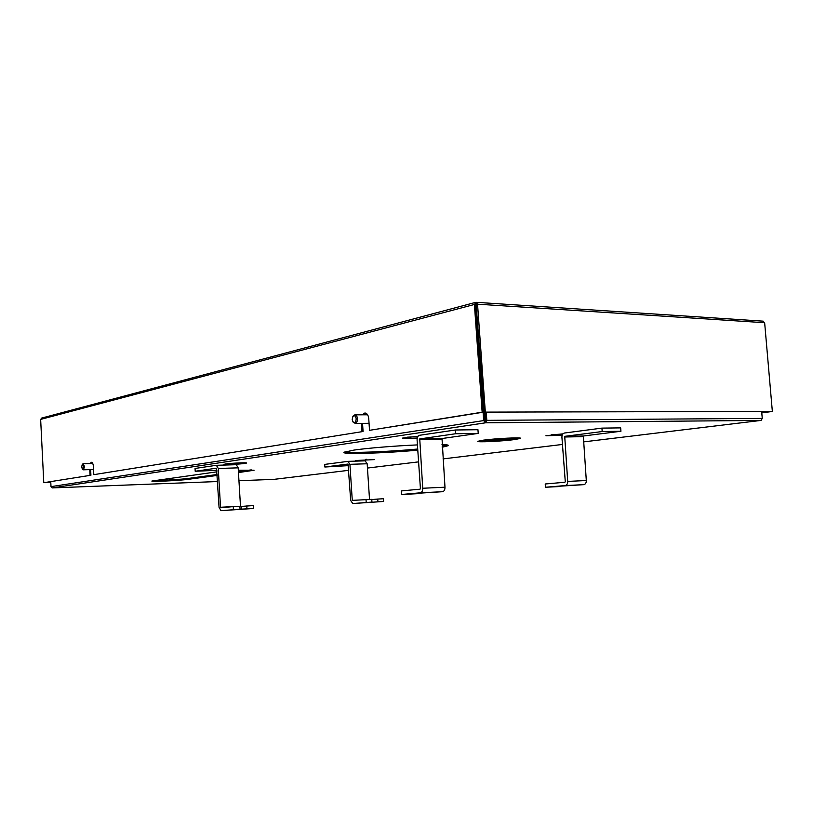 <?xml version="1.0" encoding="UTF-8"?>
<svg xmlns="http://www.w3.org/2000/svg" width="813" height="813" viewBox="0 0 813 813"><rect width="100%" height="100%" fill="white"/><g stroke="black" fill="none" stroke-linecap="round" stroke-linejoin="round"><path stroke-width="1.22" d="M233.219 506.611L220.821 507.769L220.526 507.261L218.26 468.471L216.39 465.3L195.039 468.451L195.201 471.255L216.512 468.186L219.063 507.403L220.994 510.676L240.048 509.212L239.876 506.265L233.219 506.611L233.402 509.568M216.898 470.321L195.201 471.255M218.26 468.471L238.179 467.841L236.288 464.701L216.543 465.3M238.179 467.841L240.506 506.479M239.886 506.529L253.341 505.564L253.514 508.481L220.994 510.676M246.786 505.91L246.959 508.836L240.048 509.212M246.959 508.836L253.514 508.481M353.238 415.87L352.862 416.561C354.478 415.087 355.586 415.829 356.185 418.776C355.911 422.099 354.844 423.126 353.005 421.866L352.181 419.478L352.862 416.561L354.803 414.833C356.277 414.965 357.161 416.246 357.456 418.685C357.466 421.307 356.714 422.882 355.19 423.4L352.893 421.713M82.56 464.172L83.16 463.745L84.532 466.56L83.414 469.812L82.652 469.365M83.668 466.621L82.367 469.05L81.666 466.977L82.215 464.609L83.668 466.621M417.242 438.034C407.923 438.644 402.994 438.664 402.455 438.105L418.045 436.235M407.181 437.181L417.76 436.672M562.159 435.28L545.909 435.748L562.982 433.837M551.671 434.752L562.84 434M244.957 463.41C239.54 464.253 222.782 464.985 224.022 464.335L225.557 463.979C230.892 463.136 247.904 462.384 246.573 463.044L244.957 463.41M231.146 463.4L239.398 462.902M374.549 459.609L355.748 460.504L374.549 459.609M365.525 459.386L366.815 459.304M417.78 450.148C384.549 453.278 340.688 454.64 344.062 452.262L354.041 450.077C367.649 448.105 395.626 445.809 417.425 444.914M344.976 451.815C351.074 453.227 389.021 451.723 417.709 449.03M514.71 439.569C502.221 441.266 476.012 442.516 477.871 441.296L483.318 440.168C495.595 438.441 522.627 437.16 520.554 438.38L514.71 439.569M480.595 440.585C487.129 440.809 505.401 439.63 514.629 438.38L517.718 437.912M154.978 480.442C162.305 480.524 181.98 479.335 188.331 478.43L217.142 474.518M238.402 471.621L251.258 469.873M442.12 446.113L447.333 444.955M481.53 387.994L482.465 388.014L484.812 420.585L485.391 421.317L485.818 420.504L485.209 412.12M238.321 470.219L254.093 470.239L238.463 472.566M217.193 475.432L188.382 479.314C179.703 480.564 149.999 481.977 151.909 481.032L216.99 471.825M442.008 444.518C446.754 444.691 448.867 445.067 448.349 445.646L442.201 447.252M485.818 420.504L486.824 420.351L486.235 412.12M761.151 420.362L762.259 418.4L761.669 411.581M762.259 418.4L486.824 420.351L485.503 422.811L483.694 420.585L51.006 486.641L50.762 481.692M484.812 420.585L483.694 420.585L483.095 412.232M51.006 486.641L52.276 487.912M485.391 421.317L485.503 422.811L760.826 420.443L583.328 441.926L760.877 420.443M366.033 499.67L352.273 500.371L349.925 464.314L347.913 461.367L324.692 464.406L324.854 467.018L348.035 464.05L350.688 500.513L352.771 503.542L371.948 502.099L371.765 499.365L366.033 499.67L366.206 502.414M348.421 465.636L324.854 467.018M349.925 464.314L367.171 463.766L365.139 460.849L348.066 461.367M367.171 463.766L369.529 499.487L352.273 500.371M377.74 499.06L377.913 501.773L371.978 502.282L371.785 499.578L377.74 499.06L383.401 498.755L383.573 501.469L352.771 503.542M371.978 502.282L365.291 502.678L371.948 502.099M377.913 501.773L383.573 501.469M602.189 431.54L620.939 431.256L620.675 427.882L601.925 428.116L564.466 433.024C562.759 433.481 561.905 434.914 561.915 437.303L565.279 481.621L564.893 482.261L545.218 483.989L545.462 487.251L565.177 485.585C566.864 485.178 567.708 483.786 567.698 481.408L564.72 436.337L602.189 431.54L601.925 428.116M620.939 431.256L583.328 436.002L586.305 480.524C586.315 482.871 585.472 484.253 583.775 484.65L559.791 486.194M545.462 487.251L559.822 486.53M41.839 418.075L40.65 419.396L474.396 304.469L476.174 302.324L477.536 304.184L764.647 322.71L772.35 411.419L484.284 412.12L476.093 303.838L474.396 304.469L482.15 412.201L483.278 412.201L475.524 304.54M90.985 463.542L91.839 462.363M90.924 475.239L43.78 482.709L90.924 475.239L90.639 469.599M482.15 412.201L369.519 430.321L483.278 412.201M363.401 414.803L365.504 413.065M363.076 431.51L93.82 474.66L363.076 431.51L362.537 423.36M44.847 482.637L50.802 482.475M761.781 412.811L771.13 411.561M772.35 411.419L484.284 412.12M476.53 304.448L477.536 304.184L485.31 411.957M90.101 463.562L91.351 462.262C92.469 462.414 93.149 463.786 93.383 466.377L93.82 474.66M90.05 475.27L89.755 469.629M40.65 419.396L43.78 482.709M362.324 414.813L364.834 413.004C367.009 413.197 368.309 415.077 368.746 418.644L369.519 430.321M361.998 431.53L361.46 423.36M44.847 482.688L50.802 482.516M761.791 412.902L771.141 411.622M764.647 322.71L762.899 321.186M475.768 303.91L475.9 302.355M455.646 433.746L478.217 433.41L477.953 429.711L455.382 429.996L419.508 435.29C417.882 435.798 417.069 437.353 417.089 439.975L420.412 488.471L420.036 489.182L401.276 490.93L401.52 494.497L420.321 492.81C421.937 492.383 422.73 490.859 422.719 488.257L419.752 438.918L455.646 433.746L455.382 429.996M478.217 433.41L442.018 438.522L444.985 487.2C445.006 489.772 444.193 491.276 442.567 491.702L418.614 493.227M401.52 494.497L418.644 493.633M240.455 506.225L220.526 507.261M241.278 506.418L241.451 509.324M250.963 469.914L251.024 470.869M188.382 479.314L188.331 478.43M273.971 479.365L238.941 480.717L273.961 479.365L348.726 470.321L274.011 479.365M52.317 487.912L217.549 481.54L52.327 487.912L485.503 422.811M562.464 444.447L443.014 458.908L562.464 444.457M418.583 461.865L367.456 468.054L418.583 461.865M564.72 436.337L583.328 436.002M582.931 436.662L564.324 436.998M567.698 481.408L586.305 480.524M565.137 485.585L583.734 484.66M481.763 377.049L480.757 377.242M481.804 377.598L480.798 377.791M419.752 438.918L442.018 438.522M441.642 439.244L419.376 439.65M422.719 488.257L444.985 487.2M420.28 492.82L442.526 491.702M216.482 465.3L236.288 464.701M354.986 414.833L367.618 414.793M353.005 421.866L353.421 422.587M355.037 423.421L369.051 423.299M83.221 463.745L92.743 463.491M82.367 469.05L82.885 469.629M83.373 469.812L93.546 469.508M82.215 464.609L82.692 464.01M348.005 461.357L365.139 460.849M583.775 484.65L565.177 485.585M763.194 321.155L476.276 302.324M475.514 302.395L41.554 418.116M442.567 491.702L420.321 492.81"/></g></svg>
